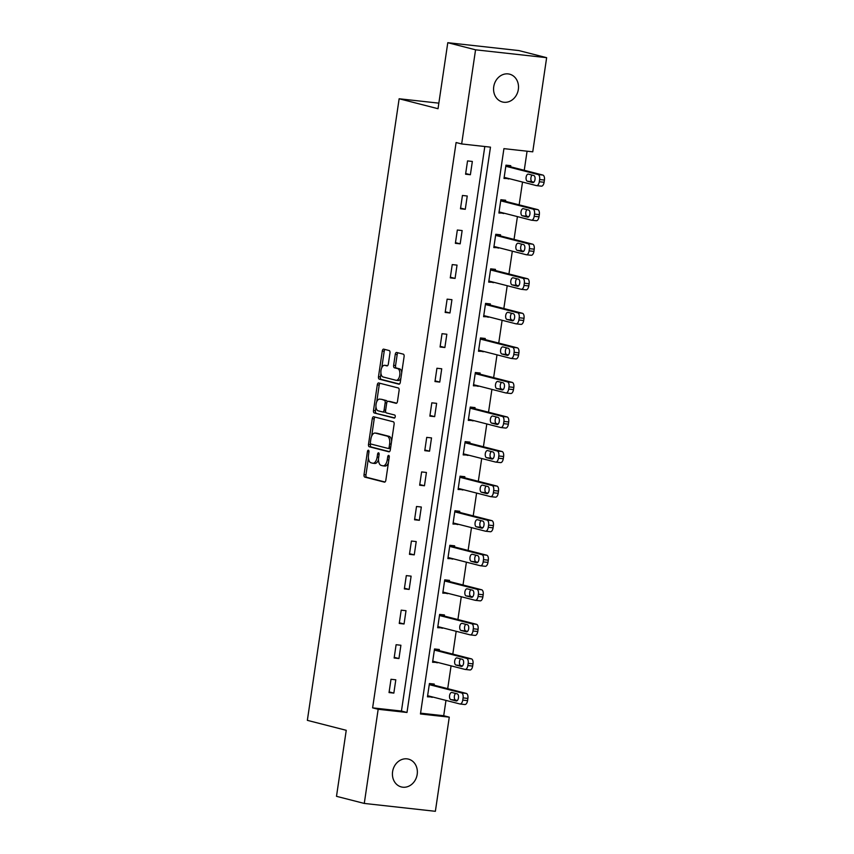 <?xml version="1.0" encoding="UTF-8"?>
<svg xmlns="http://www.w3.org/2000/svg" width="854" height="854" viewBox="0 0 854 854"><rect width="100%" height="100%" fill="white"/><g stroke="black" fill="none" stroke-linecap="round" stroke-linejoin="round"><path stroke-width="1.28" d="M368.426 450.229A1.537 0.779 -83.7 0 0 368.373 450.218A1.537 0.779 -83.7 0 0 367.433 451.552L364.028 474.653A2.199 1.121 -83.7 0 0 364.797 477.108L384.428 482.136A2.199 1.121 -83.7 0 0 384.503 482.147A2.199 1.121 -83.7 0 0 385.837 480.236L389.253 457.136A1.537 0.779 -83.7 0 0 388.709 455.417A1.537 0.779 -83.7 0 0 388.655 455.406A1.537 0.779 -83.7 0 0 387.727 456.741L387.278 459.73A7.045 3.576 -83.7 0 1 383.019 465.846A7.045 3.576 -83.7 0 1 382.763 465.793L381.13 465.377A7.045 3.576 -83.7 0 1 378.664 457.53L379.112 454.541A1.537 0.779 -83.7 0 0 378.568 452.823A1.537 0.779 -83.7 0 0 378.514 452.812A1.537 0.779 -83.7 0 0 377.585 454.147L377.137 457.136A7.045 3.576 -83.7 0 1 372.878 463.252A7.045 3.576 -83.7 0 1 372.622 463.199L370.988 462.783A7.045 3.576 -83.7 0 1 368.522 454.936L368.96 451.937A1.537 0.779 -83.7 0 0 368.426 450.229M518.335 89.446A14.358 12.34 -75.6 0 1 502.472 101.989A14.358 12.34 -75.6 0 1 493.74 86.724A14.358 12.34 -75.6 0 1 509.592 74.17A14.358 12.34 -75.6 0 1 518.335 89.446M417.19 774.386A14.358 12.34 -75.6 0 1 401.327 786.94A14.358 12.34 -75.6 0 1 392.594 771.664A14.358 12.34 -75.6 0 1 408.447 759.121A14.358 12.34 -75.6 0 1 417.19 774.386M389.968 353.012A2.199 1.121 -83.7 0 0 389.2 350.556L383.692 349.147A2.199 1.121 -83.7 0 0 383.617 349.126A2.199 1.121 -83.7 0 0 382.282 351.037L378.493 376.699A2.199 1.121 -83.7 0 0 379.261 379.155L398.893 384.172A2.199 1.121 -83.7 0 0 398.967 384.193A2.199 1.121 -83.7 0 0 400.302 382.282L404.091 356.62A2.199 1.121 -83.7 0 0 403.323 354.164L396.672 352.467A2.199 1.121 -83.7 0 0 396.598 352.456A2.199 1.121 -83.7 0 0 395.263 354.357L393.641 365.341A2.199 1.121 -83.7 0 0 394.409 367.796L397.708 368.64A5.893 2.989 -83.7 0 1 399.789 374.991A5.893 2.989 -83.7 0 1 396.203 380.308A5.893 2.989 -83.7 0 1 395.989 380.276L383.062 376.966A5.893 2.989 -83.7 0 1 380.98 370.615A5.893 2.989 -83.7 0 1 384.567 365.298A5.893 2.989 -83.7 0 1 384.78 365.331L386.937 365.886A2.199 1.121 -83.7 0 0 387.011 365.896A2.199 1.121 -83.7 0 0 388.346 363.985L389.968 353.012M364.274 803.433L336.497 796.323L346.244 730.309L307.355 720.349L399.138 98.765L438.027 108.714L447.784 42.7L475.561 49.81L546.645 57.677L532.747 151.831L503.924 148.639L420.446 713.965L449.268 717.157L435.369 811.3L364.274 803.433L378.173 709.279L406.995 712.471L490.474 147.144L461.662 143.952L475.561 49.81M461.662 143.952L456.1 142.533L372.622 707.859L378.173 709.279M373.71 416.773A2.199 1.121 -83.7 0 0 373.625 416.752A2.199 1.121 -83.7 0 0 372.291 418.663L368.501 444.326A2.199 1.121 -83.7 0 0 369.27 446.77L388.912 451.798A2.199 1.121 -83.7 0 0 388.986 451.809A2.199 1.121 -83.7 0 0 390.321 449.909L394.11 424.246A2.199 1.121 -83.7 0 0 393.342 421.791L373.71 416.773M373.497 410.507L377.287 384.855A2.199 1.121 -83.7 0 1 378.621 382.944A2.199 1.121 -83.7 0 1 378.696 382.955L398.327 387.983A2.199 1.121 -83.7 0 1 399.106 390.438L397.484 401.412A2.199 1.121 -83.7 0 1 396.149 403.323A2.199 1.121 -83.7 0 1 396.064 403.312L388.111 401.273A2.199 1.121 -83.7 0 0 388.026 401.263A2.199 1.121 -83.7 0 0 386.691 403.163L385.613 410.454A2.199 1.121 -83.7 0 0 386.392 412.909L394.676 415.023A1.537 0.779 -83.7 0 1 395.221 416.688A1.537 0.779 -83.7 0 1 394.281 418.086A1.537 0.779 -83.7 0 1 394.228 418.076L374.265 412.962A2.199 1.121 -83.7 0 1 373.497 410.507L375.418 410.721L375.984 406.878M438.849 103.153L399.138 98.765M372.622 707.859L401.444 711.051L484.805 146.514M393.843 693.096L395.808 679.805L391.004 679.272L389.04 692.573L393.843 693.096L389.136 691.9M398.946 658.541L400.91 645.25L396.107 644.717L394.142 658.007L398.946 658.541L394.238 657.334M404.049 623.986L406.013 610.695L401.209 610.162L399.245 623.452L404.049 623.986L399.341 622.779M409.151 589.431L411.116 576.14L406.312 575.607L404.348 588.897L409.151 589.431L404.444 588.225M414.254 554.865L416.218 541.575L411.414 541.041L409.45 554.342L414.254 554.865L409.546 553.67M419.357 520.31L421.321 507.02L416.517 506.486L414.553 519.776L419.357 520.31L414.649 519.104M424.459 485.755L426.424 472.465L421.62 471.931L419.656 485.221L424.459 485.755L419.752 484.549M429.562 451.2L431.526 437.91L426.722 437.376L424.758 450.666L429.562 451.2L424.854 449.994M434.665 416.635L436.629 403.344L431.825 402.821L429.861 416.111L434.665 416.635L429.957 415.439M439.767 382.08L441.731 368.789L436.928 368.255L434.964 381.546L439.767 382.08L435.06 380.873M444.87 347.525L446.834 334.234L442.03 333.7L440.066 346.991L444.87 347.525L440.162 346.318M449.973 312.97L451.937 299.679L447.133 299.146L445.169 312.436L449.973 312.97L445.265 311.763M455.075 278.404L457.039 265.114L452.236 264.591L450.271 277.881L455.075 278.404L450.368 277.208M460.178 243.849L462.142 230.559L457.338 230.025L455.374 243.315L460.178 243.849L455.481 242.643M465.281 209.294L467.245 196.004L462.441 195.47L460.477 208.76L465.281 209.294L460.584 208.088M470.383 174.739L472.347 161.449L467.544 160.915L465.579 174.205L470.383 174.739L465.686 173.533M420.563 713.165L443.706 715.727L445.969 700.408M447.709 688.666L451.072 665.853M452.812 654.1L456.175 631.298M457.915 619.545L461.277 596.732M463.017 584.99L466.391 562.178M468.12 550.435L471.493 527.623M473.223 515.869L476.596 493.068M478.325 481.314L481.699 458.502M483.428 446.759L486.801 423.947M488.531 412.204L491.904 389.392M493.633 377.639L497.007 354.837M498.736 343.084L502.109 320.271M503.839 308.529L507.212 285.716M508.941 273.974L512.315 251.161M514.044 239.408L517.417 216.606M519.147 204.853L522.52 182.041M524.249 170.298L527.078 151.201M434.067 685.164L434.227 684.065L429.423 683.531L427.459 696.821L432.327 696.917M439.169 650.609L439.33 649.499L434.526 648.976L432.572 662.266L437.429 662.362M444.272 616.054L444.432 614.944L439.629 614.41L437.675 627.711L442.543 627.807M449.375 581.499L449.535 580.389L444.731 579.855L442.778 593.146L447.645 593.242M454.477 546.944L454.638 545.834L449.834 545.3L447.88 558.591L452.748 558.687M459.58 512.379L459.74 511.279L454.936 510.745L452.983 524.036L457.851 524.132M464.683 477.824L464.843 476.713L460.05 476.18L458.086 489.481L462.953 489.577M469.785 443.269L469.956 442.158L465.152 441.625L463.188 454.915L468.056 455.011M474.888 408.714L475.059 407.604L470.255 407.07L468.291 420.36L473.159 420.456M479.991 374.148L480.161 373.049L475.358 372.515L473.394 385.805L478.261 385.901M485.093 339.593L485.264 338.483L480.46 337.949L478.496 351.25L483.364 351.346M490.196 305.038L490.367 303.928L485.563 303.394L483.599 316.685L488.467 316.781M495.299 270.483L495.469 269.373L490.666 268.839L488.701 282.13L493.569 282.226M500.401 235.917L500.572 234.818L495.768 234.284L493.804 247.575L498.672 247.671M505.504 201.363L505.675 200.252L500.871 199.719L498.907 213.02L503.775 213.116M510.607 166.808L510.777 165.697L505.974 165.164L504.009 178.454L508.877 178.55M447.784 42.7L518.869 50.567L546.645 57.677M443.706 715.727L449.268 717.157M401.444 711.051L406.995 712.471M432.263 697.355L427.566 696.149M437.365 662.8L432.668 661.594M442.468 628.234L437.771 627.039M447.581 593.679L442.874 592.473M452.684 559.124L447.976 557.918M457.787 524.569L453.079 523.363M462.889 490.004L458.182 488.808M467.992 455.449L463.284 454.243M473.095 420.894L468.387 419.688M478.197 386.339L473.49 385.133M483.3 351.773L478.592 350.578M488.403 317.218L483.695 316.012M493.505 282.663L488.798 281.457M498.608 248.108L493.9 246.902M503.711 213.543L499.003 212.347M508.813 178.988L504.106 177.781M374.543 463.412A7.045 3.576 -83.7 0 0 374.799 463.455A7.045 3.576 -83.7 0 0 378.514 459.623M384.684 466.006A7.045 3.576 -83.7 0 0 384.94 466.06A7.045 3.576 -83.7 0 0 388.399 462.911M368.426 458.075L365.95 474.867A2.199 1.121 -83.7 0 0 366.718 477.322L384.994 481.998M370.551 443.696L370.422 444.539A2.199 1.121 -83.7 0 0 371.191 446.984L389.477 451.67M375.066 417.115A2.199 1.121 -83.7 0 0 374.212 418.876L371.661 436.202M370.39 442.319A1.537 0.779 -83.7 0 0 370.924 444.037L388.154 448.446A1.537 0.779 -83.7 0 0 388.218 448.457A1.537 0.779 -83.7 0 0 389.146 447.122L389.616 443.973A7.045 3.576 -83.7 0 0 387.15 436.116L375.365 433.106A7.045 3.576 -83.7 0 0 375.119 433.053A7.045 3.576 -83.7 0 0 370.849 439.169L370.39 442.319M388.271 448.457L390.075 448.66A1.537 0.779 -83.7 0 0 390.139 448.67A1.537 0.779 -83.7 0 0 390.524 448.531M391.634 441.038A7.045 3.576 -83.7 0 0 389.072 436.33L387.15 436.116M376.785 433.256A7.045 3.576 -83.7 0 1 377.041 433.266A7.045 3.576 -83.7 0 1 377.287 433.32L389.072 436.33M376.742 401.732L379.208 385.069L377.287 384.855M380.051 383.307A2.199 1.121 -83.7 0 0 379.208 385.069M396.63 403.173L390.022 401.487A2.199 1.121 -83.7 0 0 389.947 401.476A2.199 1.121 -83.7 0 0 389.872 401.465M394.697 417.916L374.265 412.962M379.849 399.16A5.893 2.989 -83.7 0 0 379.635 399.117A5.893 2.989 -83.7 0 0 376.038 404.433A5.893 2.989 -83.7 0 0 378.13 410.795L382.677 411.959A2.199 1.121 -83.7 0 0 382.763 411.97A2.199 1.121 -83.7 0 0 384.087 410.059L385.165 402.778A2.199 1.121 -83.7 0 0 384.396 400.323L381.77 399.373A5.893 2.989 -83.7 0 0 381.557 399.33A5.893 2.989 -83.7 0 0 381.343 399.32M382.838 411.97L384.599 412.172A2.199 1.121 -83.7 0 0 384.684 412.183A2.199 1.121 -83.7 0 0 385.602 411.532M387.108 401.914A2.199 1.121 -83.7 0 0 386.318 400.537L384.396 400.323M381.77 399.373L386.318 400.537M375.418 410.721A2.199 1.121 -83.7 0 0 376.187 413.176M386.275 365.501A5.893 2.989 -83.7 0 1 386.488 365.501A5.893 2.989 -83.7 0 1 386.702 365.544L387.502 365.747M397.911 380.489A5.893 2.989 -83.7 0 0 398.124 380.521A5.893 2.989 -83.7 0 0 400.921 378.108M401.743 372.547A5.893 2.989 -83.7 0 0 399.629 368.853L397.708 368.64M398.028 352.809A2.199 1.121 -83.7 0 0 397.185 354.57L395.562 365.555A2.199 1.121 -83.7 0 0 396.331 368.01L399.629 368.853M380.948 373.273L380.414 376.913A2.199 1.121 -83.7 0 0 381.183 379.368L399.458 384.044M385.047 349.489A2.199 1.121 -83.7 0 0 384.204 351.25L381.77 367.711M429.263 684.641L461.512 692.893A4.483 2.274 -83.7 0 1 463.081 697.889L462.751 700.109A4.483 2.274 -83.7 0 1 460.039 703.995A4.483 2.274 -83.7 0 1 459.879 703.963L427.63 695.711M429.359 683.969L466.316 693.427A4.483 2.274 96.3 0 1 467.885 698.423L467.554 700.632A4.483 2.274 96.3 0 1 464.843 704.529A4.483 2.274 96.3 0 1 464.683 704.497L460.199 704.006M455.545 693.437A3.587 1.825 -83.7 0 0 454.307 697.227A3.587 1.825 -83.7 0 0 455.641 700.12L457.306 700.547M457.221 693.864L451.883 692.498A3.587 1.825 -83.7 0 0 451.755 692.477A3.587 1.825 -83.7 0 0 449.567 695.711A3.587 1.825 -83.7 0 0 450.837 699.586L456.164 700.953A3.587 1.825 -83.7 0 0 456.292 700.974A3.587 1.825 -83.7 0 0 458.491 697.729A3.587 1.825 -83.7 0 0 457.221 693.864M434.366 650.075L466.615 658.338A4.483 2.274 -83.7 0 1 468.184 663.334L467.853 665.544A4.483 2.274 -83.7 0 1 465.142 669.44A4.483 2.274 -83.7 0 1 464.982 669.408L432.732 661.156M434.462 649.403L471.419 658.861A4.483 2.274 96.3 0 1 472.988 663.868L472.657 666.077A4.483 2.274 96.3 0 1 469.946 669.974A4.483 2.274 96.3 0 1 469.785 669.942L465.302 669.44M460.648 658.872A3.587 1.825 -83.7 0 0 459.409 662.672A3.587 1.825 -83.7 0 0 460.744 665.554L462.409 665.981M462.324 659.299L456.986 657.943A3.587 1.825 -83.7 0 0 456.858 657.911A3.587 1.825 -83.7 0 0 454.67 661.156A3.587 1.825 -83.7 0 0 455.94 665.031L461.267 666.387A3.587 1.825 -83.7 0 0 461.406 666.419A3.587 1.825 -83.7 0 0 463.594 663.174A3.587 1.825 -83.7 0 0 462.324 659.299M439.468 615.52L471.718 623.772A4.483 2.274 -83.7 0 1 473.287 628.779L472.956 630.989A4.483 2.274 -83.7 0 1 470.244 634.885A4.483 2.274 -83.7 0 1 470.084 634.853L437.835 626.601M439.564 614.848L476.521 624.306A4.483 2.274 96.3 0 1 478.091 629.302L477.76 631.522A4.483 2.274 96.3 0 1 475.048 635.408A4.483 2.274 96.3 0 1 474.888 635.387L470.405 634.885M465.75 624.317A3.587 1.825 -83.7 0 0 464.512 628.117A3.587 1.825 -83.7 0 0 465.846 630.999L467.512 631.426M467.426 624.744L462.089 623.377A3.587 1.825 -83.7 0 0 461.961 623.356A3.587 1.825 -83.7 0 0 459.772 626.601A3.587 1.825 -83.7 0 0 461.043 630.465L466.38 631.832A3.587 1.825 -83.7 0 0 466.508 631.853A3.587 1.825 -83.7 0 0 468.697 628.619A3.587 1.825 -83.7 0 0 467.426 624.744M444.571 580.966L476.82 589.217A4.483 2.274 -83.7 0 1 478.389 594.213L478.059 596.434A4.483 2.274 -83.7 0 1 475.347 600.319A4.483 2.274 -83.7 0 1 475.187 600.298L442.938 592.046M444.667 580.293L481.624 589.751A4.483 2.274 96.3 0 1 483.193 594.747L482.862 596.967A4.483 2.274 96.3 0 1 480.151 600.853A4.483 2.274 96.3 0 1 479.991 600.821L475.507 600.33M470.853 589.762A3.587 1.825 -83.7 0 0 469.615 593.562A3.587 1.825 -83.7 0 0 470.949 596.444L472.614 596.871M472.529 590.189L467.191 588.822A3.587 1.825 -83.7 0 0 467.063 588.801A3.587 1.825 -83.7 0 0 464.875 592.035A3.587 1.825 -83.7 0 0 466.145 595.911L471.483 597.277A3.587 1.825 -83.7 0 0 471.611 597.298A3.587 1.825 -83.7 0 0 473.799 594.064A3.587 1.825 -83.7 0 0 472.529 590.189M449.674 546.411L481.923 554.662A4.483 2.274 -83.7 0 1 483.492 559.658L483.161 561.879A4.483 2.274 -83.7 0 1 480.45 565.764A4.483 2.274 -83.7 0 1 480.29 565.732L448.04 557.481M449.77 545.738L486.727 555.196A4.483 2.274 96.3 0 1 488.296 560.192L487.965 562.402A4.483 2.274 96.3 0 1 485.253 566.298A4.483 2.274 96.3 0 1 485.093 566.266L480.61 565.775M475.956 555.207A3.587 1.825 -83.7 0 0 474.717 558.996A3.587 1.825 -83.7 0 0 476.052 561.889L477.717 562.316M477.632 555.634L472.294 554.267A3.587 1.825 -83.7 0 0 472.166 554.246A3.587 1.825 -83.7 0 0 469.978 557.481A3.587 1.825 -83.7 0 0 471.248 561.356L476.585 562.722A3.587 1.825 -83.7 0 0 476.713 562.743A3.587 1.825 -83.7 0 0 478.902 559.498A3.587 1.825 -83.7 0 0 477.632 555.634M454.776 511.845L487.026 520.107A4.483 2.274 -83.7 0 1 488.595 525.103L488.264 527.313A4.483 2.274 -83.7 0 1 485.552 531.209A4.483 2.274 -83.7 0 1 485.392 531.177L453.143 522.926M454.872 511.172L491.829 520.63A4.483 2.274 96.3 0 1 493.398 525.637L493.068 527.847A4.483 2.274 96.3 0 1 490.356 531.743A4.483 2.274 96.3 0 1 490.196 531.711L485.712 531.209M481.058 520.641A3.587 1.825 -83.7 0 0 479.82 524.441A3.587 1.825 -83.7 0 0 481.154 527.324L482.83 527.751M482.734 521.068L477.397 519.712A3.587 1.825 -83.7 0 0 477.269 519.68A3.587 1.825 -83.7 0 0 475.08 522.926A3.587 1.825 -83.7 0 0 476.351 526.801L481.688 528.156A3.587 1.825 -83.7 0 0 481.816 528.188A3.587 1.825 -83.7 0 0 484.004 524.943A3.587 1.825 -83.7 0 0 482.734 521.068M459.879 477.29L492.128 485.542A4.483 2.274 -83.7 0 1 493.697 490.548L493.366 492.758A4.483 2.274 -83.7 0 1 490.655 496.654A4.483 2.274 -83.7 0 1 490.495 496.622L458.246 488.371M459.986 476.617L496.932 486.075A4.483 2.274 96.3 0 1 498.501 491.071L498.17 493.292A4.483 2.274 96.3 0 1 495.459 497.177A4.483 2.274 96.3 0 1 495.299 497.156L490.815 496.654M486.161 486.086A3.587 1.825 -83.7 0 0 484.923 489.886A3.587 1.825 -83.7 0 0 486.257 492.769L487.933 493.196M487.837 486.513L482.499 485.147A3.587 1.825 -83.7 0 0 482.371 485.125A3.587 1.825 -83.7 0 0 480.183 488.371A3.587 1.825 -83.7 0 0 481.453 492.235L486.791 493.601A3.587 1.825 -83.7 0 0 486.919 493.623A3.587 1.825 -83.7 0 0 489.107 490.388A3.587 1.825 -83.7 0 0 487.837 486.513M464.982 442.735L497.231 450.987A4.483 2.274 -83.7 0 1 498.8 455.983L498.469 458.203A4.483 2.274 -83.7 0 1 495.758 462.089A4.483 2.274 -83.7 0 1 495.598 462.067L463.348 453.816M465.088 442.062L502.035 451.52A4.483 2.274 96.3 0 1 503.604 456.516L503.273 458.737A4.483 2.274 96.3 0 1 500.561 462.622A4.483 2.274 96.3 0 1 500.401 462.59L495.918 462.099M491.263 451.531A3.587 1.825 -83.7 0 0 490.025 455.331A3.587 1.825 -83.7 0 0 491.36 458.214L493.036 458.641M492.939 451.958L487.602 450.592A3.587 1.825 -83.7 0 0 487.474 450.57A3.587 1.825 -83.7 0 0 485.285 453.805A3.587 1.825 -83.7 0 0 486.556 457.68L491.893 459.046A3.587 1.825 -83.7 0 0 492.021 459.068A3.587 1.825 -83.7 0 0 494.21 455.833A3.587 1.825 -83.7 0 0 492.939 451.958M470.084 408.18L502.333 416.432A4.483 2.274 -83.7 0 1 503.903 421.428L503.572 423.648A4.483 2.274 -83.7 0 1 500.86 427.534A4.483 2.274 -83.7 0 1 500.7 427.502L468.451 419.25M470.191 407.507L507.137 416.965A4.483 2.274 96.3 0 1 508.706 421.961L508.376 424.171A4.483 2.274 96.3 0 1 505.664 428.067A4.483 2.274 96.3 0 1 505.504 428.035L501.02 427.544M496.366 416.976A3.587 1.825 -83.7 0 0 495.139 420.766A3.587 1.825 -83.7 0 0 496.462 423.659L498.138 424.086M498.042 417.403L492.705 416.037A3.587 1.825 -83.7 0 0 492.577 416.015A3.587 1.825 -83.7 0 0 490.388 419.25A3.587 1.825 -83.7 0 0 491.658 423.125L496.996 424.491A3.587 1.825 -83.7 0 0 497.124 424.513A3.587 1.825 -83.7 0 0 499.312 421.268A3.587 1.825 -83.7 0 0 498.042 417.403M475.187 373.614L507.436 381.877A4.483 2.274 -83.7 0 1 509.005 386.873L508.674 389.082A4.483 2.274 -83.7 0 1 505.963 392.979A4.483 2.274 -83.7 0 1 505.803 392.947L473.554 384.695M475.294 372.952L512.24 382.4A4.483 2.274 96.3 0 1 513.809 387.406L513.478 389.616A4.483 2.274 96.3 0 1 510.767 393.513A4.483 2.274 96.3 0 1 510.607 393.481L506.123 392.989M501.469 382.411A3.587 1.825 -83.7 0 0 500.241 386.211A3.587 1.825 -83.7 0 0 501.565 389.093L503.241 389.52M503.145 382.838L497.807 381.482A3.587 1.825 -83.7 0 0 497.679 381.45A3.587 1.825 -83.7 0 0 495.491 384.695A3.587 1.825 -83.7 0 0 496.761 388.57L502.099 389.926A3.587 1.825 -83.7 0 0 502.227 389.958A3.587 1.825 -83.7 0 0 504.415 386.713A3.587 1.825 -83.7 0 0 503.145 382.838M480.29 339.059L512.539 347.311A4.483 2.274 -83.7 0 1 514.108 352.318L513.777 354.527A4.483 2.274 -83.7 0 1 511.066 358.424A4.483 2.274 -83.7 0 1 510.905 358.392L478.656 350.14M480.396 338.387L517.343 347.845A4.483 2.274 96.3 0 1 518.912 352.841L518.581 355.061A4.483 2.274 96.3 0 1 515.869 358.947A4.483 2.274 96.3 0 1 515.709 358.926L511.226 358.424M506.571 347.856A3.587 1.825 -83.7 0 0 505.344 351.656A3.587 1.825 -83.7 0 0 506.668 354.538L508.343 354.965M508.247 348.283L502.91 346.916A3.587 1.825 -83.7 0 0 502.782 346.895A3.587 1.825 -83.7 0 0 500.593 350.14A3.587 1.825 -83.7 0 0 501.864 354.004L507.201 355.371A3.587 1.825 -83.7 0 0 507.329 355.392A3.587 1.825 -83.7 0 0 509.518 352.158A3.587 1.825 -83.7 0 0 508.247 348.283M485.392 304.504L517.641 312.756A4.483 2.274 -83.7 0 1 519.211 317.752L518.88 319.972A4.483 2.274 -83.7 0 1 516.168 323.858A4.483 2.274 -83.7 0 1 516.008 323.837L483.759 315.585M485.499 303.832L522.445 313.29A4.483 2.274 96.3 0 1 524.014 318.286L523.683 320.506A4.483 2.274 96.3 0 1 520.972 324.392A4.483 2.274 96.3 0 1 520.812 324.36L516.328 323.869M511.674 313.301A3.587 1.825 -83.7 0 0 510.446 317.101A3.587 1.825 -83.7 0 0 511.77 319.983L513.446 320.41M513.35 313.728L508.013 312.361A3.587 1.825 -83.7 0 0 507.884 312.34A3.587 1.825 -83.7 0 0 505.696 315.574A3.587 1.825 -83.7 0 0 506.966 319.449L512.304 320.816A3.587 1.825 -83.7 0 0 512.432 320.837A3.587 1.825 -83.7 0 0 514.62 317.603A3.587 1.825 -83.7 0 0 513.35 313.728M490.495 269.949L522.744 278.201A4.483 2.274 -83.7 0 1 524.313 283.197L523.993 285.417A4.483 2.274 -83.7 0 1 521.271 289.303A4.483 2.274 -83.7 0 1 521.111 289.271L488.862 281.019M490.602 269.277L527.548 278.735A4.483 2.274 96.3 0 1 529.117 283.731L528.786 285.941A4.483 2.274 96.3 0 1 526.075 289.837A4.483 2.274 96.3 0 1 525.915 289.805L521.431 289.314M516.777 278.746A3.587 1.825 -83.7 0 0 515.549 282.535A3.587 1.825 -83.7 0 0 516.873 285.428L518.549 285.855M518.453 279.173L513.115 277.806A3.587 1.825 -83.7 0 0 512.987 277.785A3.587 1.825 -83.7 0 0 510.799 281.019A3.587 1.825 -83.7 0 0 512.069 284.894L517.407 286.261A3.587 1.825 -83.7 0 0 517.535 286.282A3.587 1.825 -83.7 0 0 519.723 283.037A3.587 1.825 -83.7 0 0 518.453 279.173M495.598 235.384L527.847 243.646A4.483 2.274 -83.7 0 1 529.416 248.642L529.096 250.852A4.483 2.274 -83.7 0 1 526.374 254.748A4.483 2.274 -83.7 0 1 526.213 254.716L493.964 246.464M495.704 234.722L532.65 244.169A4.483 2.274 96.3 0 1 534.22 249.176L533.899 251.386A4.483 2.274 96.3 0 1 531.177 255.282A4.483 2.274 96.3 0 1 531.017 255.25L526.534 254.759M521.879 244.18A3.587 1.825 -83.7 0 0 520.652 247.98A3.587 1.825 -83.7 0 0 521.975 250.862L523.651 251.3M523.555 244.607L518.218 243.251A3.587 1.825 -83.7 0 0 518.09 243.219A3.587 1.825 -83.7 0 0 515.901 246.464A3.587 1.825 -83.7 0 0 517.172 250.339L522.509 251.706A3.587 1.825 -83.7 0 0 522.637 251.727A3.587 1.825 -83.7 0 0 524.826 248.482A3.587 1.825 -83.7 0 0 523.555 244.607M500.7 200.829L532.949 209.081A4.483 2.274 -83.7 0 1 534.519 214.087L534.198 216.297A4.483 2.274 -83.7 0 1 531.476 220.193A4.483 2.274 -83.7 0 1 531.316 220.161L499.067 211.909M500.807 200.156L537.753 209.614A4.483 2.274 96.3 0 1 539.322 214.61L539.002 216.831A4.483 2.274 96.3 0 1 536.28 220.716A4.483 2.274 96.3 0 1 536.12 220.695L531.636 220.193M526.982 209.625A3.587 1.825 -83.7 0 0 525.754 213.425A3.587 1.825 -83.7 0 0 527.078 216.308L528.754 216.735M528.658 210.052L523.321 208.686A3.587 1.825 -83.7 0 0 523.192 208.664A3.587 1.825 -83.7 0 0 521.004 211.909A3.587 1.825 -83.7 0 0 522.274 215.774L527.612 217.14A3.587 1.825 -83.7 0 0 527.74 217.162A3.587 1.825 -83.7 0 0 529.928 213.927A3.587 1.825 -83.7 0 0 528.658 210.052M505.814 166.274L538.052 174.526A4.483 2.274 -83.7 0 1 539.621 179.521L539.301 181.742A4.483 2.274 -83.7 0 1 536.579 185.628A4.483 2.274 -83.7 0 1 536.419 185.606L504.17 177.354M505.91 165.601L542.856 175.059A4.483 2.274 96.3 0 1 544.425 180.055L544.105 182.276A4.483 2.274 96.3 0 1 541.383 186.161A4.483 2.274 96.3 0 1 541.222 186.129L536.739 185.638M532.085 175.07A3.587 1.825 -83.7 0 0 530.857 178.87A3.587 1.825 -83.7 0 0 532.181 181.753L533.857 182.18M533.761 175.497L528.423 174.131A3.587 1.825 -83.7 0 0 528.295 174.109A3.587 1.825 -83.7 0 0 526.107 177.344A3.587 1.825 -83.7 0 0 527.377 181.219L532.715 182.585A3.587 1.825 -83.7 0 0 532.843 182.607A3.587 1.825 -83.7 0 0 535.031 179.372A3.587 1.825 -83.7 0 0 533.761 175.497M368.992 451.723L367.433 451.552M389.275 456.911L387.727 456.741M379.133 454.317L377.585 454.147M378.696 457.306L377.137 457.136M388.848 459.9L387.278 459.73M366.718 477.322L364.797 477.108M365.95 474.867L364.028 474.653M371.191 446.984L369.27 446.77M370.422 444.539L368.501 444.326M374.212 418.876L372.291 418.663M390.705 447.293L389.146 447.122M391.175 444.144L389.616 443.973M377.287 433.32L375.365 433.106M390.022 401.487L388.111 401.273M385.656 410.23L384.087 410.059M386.734 402.949L385.165 402.778M386.702 365.544L384.78 365.331M396.331 368.01L394.409 367.796M395.562 365.555L393.641 365.341M397.185 354.57L395.263 354.357M381.183 379.368L379.261 379.155M380.414 376.913L378.493 376.699M384.204 351.25L382.282 351.037M461.512 692.893L466.316 693.427M462.751 700.109L467.554 700.632M463.081 697.889L467.885 698.423M455.641 700.12L450.837 699.586M466.615 658.338L471.419 658.861M467.853 665.544L472.657 666.077M468.184 663.334L472.988 663.868M460.744 665.554L455.94 665.031M471.718 623.772L476.521 624.306M472.956 630.989L477.76 631.522M473.287 628.779L478.091 629.302M465.846 630.999L461.043 630.465M476.82 589.217L481.624 589.751M478.059 596.434L482.862 596.967M478.389 594.213L483.193 594.747M470.949 596.444L466.145 595.911M481.923 554.662L486.727 555.196M483.161 561.879L487.965 562.402M483.492 559.658L488.296 560.192M476.052 561.889L471.248 561.356M487.026 520.107L491.829 520.63M488.264 527.313L493.068 527.847M488.595 525.103L493.398 525.637M481.154 527.324L476.351 526.801M492.128 485.542L496.932 486.075M493.366 492.758L498.17 493.292M493.697 490.548L498.501 491.071M486.257 492.769L481.453 492.235M497.231 450.987L502.035 451.52M498.469 458.203L503.273 458.737M498.8 455.983L503.604 456.516M491.36 458.214L486.556 457.68M502.333 416.432L507.137 416.965M503.572 423.648L508.376 424.171M503.903 421.428L508.706 421.961M496.462 423.659L491.658 423.125M507.436 381.877L512.24 382.4M508.674 389.082L513.478 389.616M509.005 386.873L513.809 387.406M501.565 389.093L496.761 388.57M512.539 347.311L517.343 347.845M513.777 354.527L518.581 355.061M514.108 352.318L518.912 352.841M506.668 354.538L501.864 354.004M517.641 312.756L522.445 313.29M518.88 319.972L523.683 320.506M519.211 317.752L524.014 318.286M511.77 319.983L506.966 319.449M522.744 278.201L527.548 278.735M523.993 285.417L528.786 285.941M524.313 283.197L529.117 283.731M516.873 285.428L512.069 284.894M527.847 243.646L532.65 244.169M529.096 250.852L533.899 251.386M529.416 248.642L534.22 249.176M521.975 250.862L517.172 250.339M532.949 209.081L537.753 209.614M534.198 216.297L539.002 216.831M534.519 214.087L539.322 214.61M527.078 216.308L522.274 215.774M538.052 174.526L542.856 175.059M539.301 181.742L544.105 182.276M539.621 179.521L544.425 180.055M532.181 181.753L527.377 181.219M374.799 463.455L372.878 463.252M384.94 466.06L383.019 465.846M390.139 448.67L388.218 448.457M377.041 433.266L375.119 433.053M389.947 401.476L388.026 401.263M381.557 399.33L379.635 399.117M384.684 412.183L382.763 411.97M386.488 365.501L384.567 365.298M398.124 380.521L396.203 380.308M460.039 703.995L464.843 704.529M465.142 669.44L469.946 669.974M470.244 634.885L475.048 635.408M475.347 600.319L480.151 600.853M480.45 565.764L485.253 566.298M485.552 531.209L490.356 531.743M490.655 496.654L495.459 497.177M495.758 462.089L500.561 462.622M500.86 427.534L505.664 428.067M505.963 392.979L510.767 393.513M511.066 358.424L515.869 358.947M516.168 323.858L520.972 324.392M521.271 289.303L526.075 289.837M526.374 254.748L531.177 255.282M531.476 220.193L536.28 220.716M536.579 185.628L541.383 186.161"/></g></svg>
